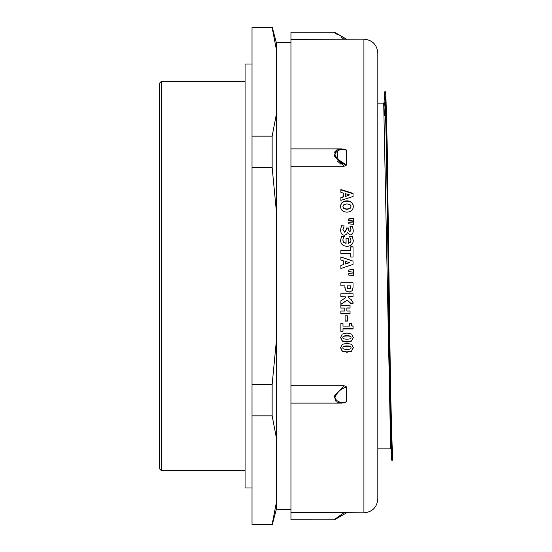 <?xml version="1.0" encoding="UTF-8"?>
<svg xmlns="http://www.w3.org/2000/svg" width="552" height="552" viewBox="0 0 552 552"><rect width="100%" height="100%" fill="white"/><g stroke="black" fill="none" stroke-linecap="round" stroke-linejoin="round"><path stroke-width="0.83" d="M342.861 347.801C342.73 348.864 344.096 349.382 346.946 349.34C349.816 349.388 351.175 348.871 351.031 347.801C351.175 346.732 349.816 346.214 346.939 346.249C344.096 346.214 342.737 346.732 342.861 347.801L342.861 347.484C342.737 346.414 344.096 345.904 346.939 345.945L346.939 346.249M346.939 345.945C349.816 345.904 351.175 346.414 351.031 347.484L351.031 347.801M353.28 347.484L351.631 350.92L346.946 351.914L342.205 350.913L340.612 347.484M351.631 351.251L346.946 352.252L342.205 351.244L340.612 347.801L342.226 344.338L346.946 343.316L351.679 344.351L353.28 347.801L351.631 350.92M342.861 337.582C342.73 338.659 344.096 339.176 346.946 339.142C349.816 339.183 351.175 338.666 351.031 337.582C351.175 336.492 349.816 335.968 346.939 336.009C344.096 335.968 342.737 336.492 342.861 337.582L342.861 337.306C342.737 336.223 344.096 335.706 346.939 335.747L346.939 336.009M346.939 335.747C349.816 335.706 351.175 336.223 351.031 337.306L351.031 337.582M353.28 337.306L351.631 340.791L346.946 341.798L342.205 340.777L340.612 337.306M351.631 341.074L346.946 342.088L342.205 341.067L340.612 337.582L342.226 334.07L346.946 333.035L351.679 334.077L353.28 337.582L351.631 340.791M347.374 320.926L345.103 320.926M347.374 321.126L345.103 321.126L345.103 315.799L347.374 315.799L347.374 321.126M353.052 302.53L353.032 303.614L350.416 303.614L350.416 302.917L347.118 300.122L340.867 304.304M353.032 296.721L348.07 296.721L349.651 298.708L351.01 299.356L353.052 302.648L353.032 303.731L350.416 303.731L350.416 303.041L347.118 300.226L340.867 304.428L340.867 300.812L345.773 297.576L345.773 296.81L340.867 296.81L340.867 293.767L353.032 293.767L353.032 296.81L348.07 296.81M345.773 296.81L340.867 296.721M347.608 288.475L349.119 289.007L350.52 288.178L350.762 285.846L347.118 285.846L347.608 288.475M347.118 285.846L350.762 285.846M353.032 287.461L352.231 290.635L349.195 292.063L346.297 291.028L345.255 289.538L344.848 287.392M346.297 291.028L345.255 289.6L344.848 285.805L340.867 285.805M344.848 285.846L340.867 285.846L340.867 282.79L353.032 282.79L353.032 287.509L352.231 290.697L349.195 292.132L346.297 291.09M348.76 273.433L353.57 272.943L353.57 275.586L348.76 275.096L348.76 273.419L353.57 272.929M349.582 262.69L345.559 263.987L349.582 262.69L345.559 261.441L345.559 263.932M340.867 265.408L343.351 264.649L343.351 260.785L340.867 260.02L340.867 256.97L353.032 261.068L353.032 264.394L340.867 268.5L340.867 265.36L343.351 264.601M340.867 257.053L353.032 261.137M340.618 240.43L341.557 236.408L344.317 236.408L343.399 237.76L342.84 240.099L343.51 242.183L346.063 243.425L346.063 238.492L348.381 238.492L348.381 243.363L350.437 242.204L351.051 240.106L349.54 236.573L352.321 236.573L353.266 240.644M346.063 238.657L348.381 238.657M352.321 236.573L353.266 240.486C353.107 244.184 351.058 246.116 347.118 246.282C342.909 246.123 340.743 244.122 340.618 240.272L341.557 236.235L344.317 236.511M349.54 236.711L352.321 236.401M350.437 242.204L351.051 240.106M348.381 243.218L350.437 242.052M342.84 239.941L343.51 242.038L346.063 243.287M348.76 222.449L353.57 221.973M353.57 221.732L353.57 224.326L348.76 223.85L348.76 222.214L353.57 221.732M349.582 194.897L345.559 196.422L349.582 194.897L345.559 193.724L345.559 196.07M340.867 197.761L343.351 197.05L343.351 193.103L340.867 192.386L340.867 189.536L353.032 193.372L353.032 196.505L340.867 200.39L340.867 197.416L343.351 196.698M340.867 189.916L353.032 193.738M342.909 206.476L343.861 208.608L346.946 209.387L350.051 208.594L350.989 206.476L350.072 204.661L346.946 203.86L343.848 204.654L342.909 206.476L343.861 208.311L346.946 209.091L350.051 208.297M350.051 208.594L350.989 206.476M340.612 206.772C340.777 203.17 342.889 201.314 346.946 201.197C351.017 201.314 353.128 203.17 353.287 206.772M353.287 206.469C353.142 210.098 351.024 211.989 346.946 212.127C342.868 211.989 340.75 210.098 340.612 206.469C340.777 202.846 342.889 200.983 346.946 200.866C351.017 200.983 353.128 202.846 353.287 206.469M348.76 219.123L353.57 218.647M353.57 218.392L353.57 220.979L348.76 220.496L348.76 218.868L353.57 218.392M340.632 230.06L341.419 225.906L344.137 225.906L342.909 229.653L344.703 232.275L346.256 229.894L346.256 228.19L348.429 228.19L348.429 229.818L349.816 231.978L350.989 229.887L349.933 226.299L352.466 226.299L353.266 230.453M352.466 226.299L353.266 230.253C353.211 233.33 352.231 234.869 350.32 234.862L347.401 232.606L346.621 234.303L344.496 235.186C341.992 235.124 340.701 233.344 340.632 229.853L341.419 225.685L344.137 225.954M349.933 226.361L352.466 226.078M348.429 229.818L349.816 231.778L350.989 229.68M346.256 229.894L346.256 227.983L348.429 227.983L348.429 229.611M342.909 229.446L344.703 232.082L346.256 229.687M350.713 246.958L353.032 246.958M340.867 250.518L350.713 250.518L350.713 246.834L353.032 246.834L353.032 257.032L350.713 257.032L350.713 253.444L340.867 253.444L340.867 250.408L350.713 250.408M348.76 269.983L353.57 269.486L353.57 272.15L348.76 271.653L348.76 269.983L353.57 269.514M350.044 313.667L340.867 313.667M350.044 307.947L346.87 307.947L346.87 311.011L350.044 311.011L350.044 313.84L340.867 313.84L340.867 311.011L344.8 311.011L344.8 308.085L340.867 308.085L340.867 305.249L350.044 305.249L350.044 308.085L346.87 308.085M344.8 308.085L340.867 307.947M342.985 331.179L340.867 331.179M353.059 328.75L342.985 328.75L342.985 331.421L340.867 331.421L340.867 323.582L342.985 323.582L342.985 326.087L349.423 326.087L349.423 323.582L351.403 323.582L351.707 325.549L353.059 326.384L353.059 328.985L342.985 328.985M344.124 166.262L290.945 166.262L290.945 148.895L341.364 148.895L345.669 149.357L346.546 150.254L346.546 165.062L344.124 166.262L334.291 155.871L336.106 150.206L341.364 148.895L344.807 149.15M335.195 519.384L334.036 519.791L290.945 519.784L290.945 512.629L344.124 512.629L334.036 519.791L344.124 512.629L363.92 512.836L363.92 39.164L290.945 39.371L290.945 32.216L334.036 32.216L337.327 34.569M290.945 148.895L290.945 39.371M344.124 402.884L346.546 401.746C340.812 403.319 336.934 401.994 334.905 397.771C336.92 392.32 340.805 388.712 346.546 386.938L346.546 401.746C340.812 403.319 336.934 402.001 334.905 397.778C336.934 392.327 340.812 388.712 346.546 386.938L344.124 385.738L290.945 385.738L290.945 166.262M290.945 512.629L290.945 385.738M272.143 384.565L272.143 415.835L276.345 437.667L276.345 502.575L272.143 524.4L252.022 524.4L252.022 384.565L272.143 384.565L276.345 340.908L276.345 437.667M252.022 415.835L272.143 415.835M252.022 384.565L252.022 27.6L272.143 27.6L276.345 49.425L276.345 114.333L272.143 136.165L272.143 167.435L276.345 211.092L276.345 340.908M252.022 167.435L272.143 167.435M252.022 136.165L272.143 136.165M276.345 502.575L276.345 509.358L272.315 524.4M272.315 27.6L276.345 42.642L276.345 49.425M337.9 150.517L337.03 158.79L346.546 165.062C340.812 163.282 336.934 159.673 334.905 154.222C336.934 149.999 340.812 148.681 346.546 150.254M341.06 164.323L337.286 160.949M334.402 152.235L337.03 149.695M341.343 515.727L338.114 517.645M334.036 519.791L337.244 517.493M340.474 515.202L344.075 512.663M344.124 385.738L334.291 396.136L336.092 401.801L341.357 403.105M346.546 39.323L334.905 32.444L346.546 39.323M334.036 32.209L335.167 32.602M338.197 34.41L341.633 36.439M344.124 39.371L340.763 37.005M161.322 81.392L159.583 83.124L159.583 468.876L161.322 470.608L161.322 81.392L245.074 81.392M363.92 512.836C372.365 512.008 376.995 507.378 377.823 498.932L377.823 53.068C376.995 44.622 372.365 39.992 363.92 39.164M252.022 64.011L245.074 64.011L245.074 487.989L252.022 487.989M276.345 114.333L276.345 211.092M383.709 103.107L390.678 448.893L386.303 448.893M392.417 449.935L391.547 436.694L390.678 398.986L387.207 145.769L385.903 95.358L385.468 91.805L384.772 91.818L385.641 105.832L386.51 145.769L389.988 406.237L391.292 456.628L391.727 460.182L392.417 460.182L392.417 449.935A1.739 1.739 0 0 0 392.203 449.093M392.217 449.176L390.471 386.738L388.946 276L390.678 406.237L391.547 446.168L392.417 460.182M385.123 104.211L384.585 115.789M384.723 102.099L384.675 103.507M384.772 91.805L383.999 103.065M388.249 276L386.365 145.086L385.42 109.462L384.475 103.624L385.42 109.462L386.365 145.086L388.249 276M344.903 402.836L341.371 403.105M341.136 403.105L290.945 403.105M346.546 512.836L334.912 519.549M346.546 39.164L334.912 32.451M161.322 470.608L245.074 470.608M276.345 509.358L290.945 509.358M276.345 42.642L290.945 42.642M383.73 103.107L377.823 103.107M387.649 448.893L377.823 448.893M383.73 103.1L384.634 102.513"/></g></svg>
